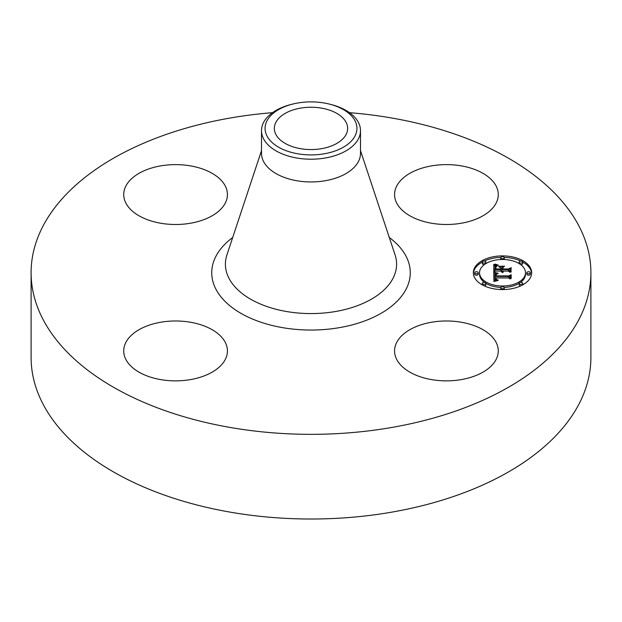 <?xml version="1.0" encoding="UTF-8"?>
<svg xmlns="http://www.w3.org/2000/svg" width="622" height="622" viewBox="0 0 622 622"><rect width="100%" height="100%" fill="white"/><g stroke="black" fill="none" stroke-linecap="round" stroke-linejoin="round"><path stroke-width="0.93" d="M496.177 342.497A51.851 29.942 180 0 1 498.276 350.925A51.851 29.942 180 0 1 453.796 380.555A51.851 29.942 180 0 1 396.657 359.353A51.851 29.942 180 0 1 394.566 350.925A51.851 29.942 180 0 1 439.046 321.286A51.851 29.942 180 0 1 496.177 342.497M349.51 112.675A279.9 161.596 180 0 1 590.9 272.739L590.9 357.417A279.9 161.596 180 0 1 389.8 512.481A279.9 161.596 180 0 1 31.1 357.417L31.1 272.739A279.9 161.596 180 0 1 232.2 117.675A279.9 161.596 180 0 1 272.49 112.675M590.9 272.739A279.9 161.596 180 0 1 389.8 427.804A279.9 161.596 180 0 1 31.1 272.739M328.836 103.96L330.22 104.302A49.496 28.581 180 0 1 360.496 130.636L360.496 153.362A49.496 28.581 180 0 1 324.933 180.784A49.496 28.581 180 0 1 261.504 153.362L261.504 130.636A49.496 28.581 180 0 1 263.503 122.588A49.496 28.581 180 0 1 291.78 104.302L293.164 103.96A45.935 26.521 180 0 1 328.836 103.96A45.935 26.521 180 0 1 355.076 135.868A45.935 26.521 180 0 1 298.07 153.844A45.935 26.521 180 0 1 266.924 120.932A45.935 26.521 180 0 1 293.164 103.96M360.496 130.636A49.496 28.581 180 0 1 358.497 138.683A49.496 28.581 180 0 1 324.933 158.058A49.496 28.581 180 0 1 261.504 130.636M300.683 108.096A36.651 21.164 180 0 1 347.651 128.396A36.651 21.164 180 0 1 321.317 148.705A36.651 21.164 180 0 1 274.349 128.396A36.651 21.164 180 0 1 300.683 108.096M190.184 379.653A51.851 29.942 180 0 1 123.724 350.925A51.851 29.942 180 0 1 160.981 322.196A51.851 29.942 180 0 1 227.434 350.925A51.851 29.942 180 0 1 190.184 379.653M125.823 202.982A51.851 29.942 180 0 1 123.724 194.554A51.851 29.942 180 0 1 168.204 164.923A51.851 29.942 180 0 1 225.343 186.126A51.851 29.942 180 0 1 227.434 194.554A51.851 29.942 180 0 1 182.954 224.192A51.851 29.942 180 0 1 125.823 202.982M431.816 165.833A51.851 29.942 180 0 1 498.276 194.554A51.851 29.942 180 0 1 461.019 223.282A51.851 29.942 180 0 1 394.566 194.554A51.851 29.942 180 0 1 431.816 165.833M502.514 255.899A29.172 16.841 180 0 1 531.678 272.739A29.172 16.841 180 0 1 502.514 289.58A29.172 16.841 180 0 1 473.342 272.739A29.172 16.841 180 0 1 502.514 255.899M502.514 259.475A22.983 13.272 180 0 1 525.489 272.739A22.983 13.272 180 0 1 502.514 286.011A22.983 13.272 180 0 1 479.531 272.739A22.983 13.272 180 0 1 502.514 259.475M493.969 272.786L497.647 273.804L495.236 274.691L494.933 276.386L508.749 276.471L510.141 275.608L510.141 278.967L508.648 277.941L495.967 277.941L496.372 279.472L498.284 280.11L496.092 279.589L495.633 278.018L495.011 277.941L495.361 279.83L497.864 280.483L493.915 281.548L493.782 272.731L493.969 274.232L495.275 274.66M494.824 272.374L498.308 273.338L494.824 272.638M496.457 274.349L495.967 275.88L508.788 275.888L511.183 274.714L511.183 278.477L510.841 275.118L508.889 276.106L495.61 276.106L495.757 274.761L496.465 274.271M493.782 264.42L497.608 265.625L495.182 266.799L494.84 269.59L500.811 269.59L500.811 269.139L495.547 269.139L495.617 267.157L496.846 266.084L495.959 267.056L495.889 268.961L500.811 268.961L500.811 267.849L498.657 266.667L503.991 266.667L501.876 267.903L501.876 269.59L508.306 269.59L509.962 268.65L509.962 272.265L508.306 271.068L502.825 271.068L503.291 272.195L501.876 271.068L502.615 272.522L500.811 271.068L495.431 271.068L493.782 272.055L493.782 264.42M494.988 264.062L498.463 265.182L494.988 264.319M504.605 266.13L498.906 266.325L504.605 266.13M502.949 268.961L508.407 268.961L511.183 267.662L510.841 272.109L510.841 268.074L508.555 269.139L502.607 269.139L502.949 267.452L502.949 269.139M476.436 271.721A1.765 1.019 180 0 1 478.201 272.739A1.765 1.019 180 0 1 476.436 273.758A1.765 1.019 180 0 1 474.672 272.739A1.765 1.019 180 0 1 476.436 271.721M502.514 256.668A1.765 1.019 180 0 1 504.279 257.687A1.765 1.019 180 0 1 502.514 258.705A1.765 1.019 180 0 1 500.741 257.687A1.765 1.019 180 0 1 502.514 256.668M484.072 261.077A1.765 1.019 180 0 1 485.844 262.095A1.765 1.019 180 0 1 484.072 263.114A1.765 1.019 180 0 1 482.307 262.095A1.765 1.019 180 0 1 484.072 261.077M528.583 271.721A1.765 1.019 180 0 1 530.356 272.739A1.765 1.019 180 0 1 528.583 273.758A1.765 1.019 180 0 1 526.818 272.739A1.765 1.019 180 0 1 528.583 271.721M520.948 261.077A1.765 1.019 180 0 1 522.713 262.095A1.765 1.019 180 0 1 520.948 263.114A1.765 1.019 180 0 1 519.183 262.095A1.765 1.019 180 0 1 520.948 261.077M502.514 288.818A1.765 1.019 180 0 1 500.741 287.792A1.765 1.019 180 0 1 502.514 286.773A1.765 1.019 180 0 1 504.279 287.792A1.765 1.019 180 0 1 502.514 288.818M484.072 284.402A1.765 1.019 180 0 1 482.307 283.383A1.765 1.019 180 0 1 484.072 282.365A1.765 1.019 180 0 1 485.844 283.383A1.765 1.019 180 0 1 484.072 284.402M520.948 284.402A1.765 1.019 180 0 1 519.183 283.383A1.765 1.019 180 0 1 520.948 282.365A1.765 1.019 180 0 1 522.713 283.383A1.765 1.019 180 0 1 520.948 284.402M501.876 269.59L501.876 271.036L508.306 271.036L509.962 270.096L509.962 272.265M500.811 268.113L501.876 268.113M495.532 268.945L495.827 268.191M494.84 269.59L494.84 271.036L500.811 271.036L500.811 269.59M493.782 272.055L493.782 265.858L495.446 266.519M502.094 271.923L502.094 272.382M502.008 271.806L502.008 272.35M501.938 271.682L501.938 272.327M501.892 271.55L501.892 272.304M501.861 271.417L501.861 272.296M501.853 271.285L501.853 272.288M503.089 271.69L503.089 272.078M503.004 271.596L503.004 272.016M502.941 271.495L502.941 271.969M502.887 271.394L502.887 271.923M502.848 271.285L502.848 271.892M502.833 271.176L502.833 271.868M502.825 271.068L502.825 271.861M508.306 269.59L508.306 271.036M495.835 268.447L495.835 269.139M495.983 266.558L495.983 267.001M495.827 266.737L495.827 267.888M495.711 266.939L495.711 268.377M495.617 267.157L495.617 268.603M495.547 267.406L495.547 268.844M495.509 267.67L495.509 268.548M494.855 268.183L494.855 269.318M496.41 265.345L496.41 266.014M496.208 265.291L496.208 266.099M496.022 265.244L496.022 266.177M495.851 265.197L495.851 266.263M495.555 265.112L495.555 266.441M495.306 265.026L495.306 266.473M495.026 264.925L495.026 266.372M494.879 264.871L494.879 266.317M494.715 264.809L494.715 266.255M494.552 264.739L494.552 266.185M495.26 279.721L495.042 280.771L494.933 278.648M494.879 275.725L494.933 277.832L508.749 277.917L510.141 277.047L510.141 278.967M496.737 280.39L496.737 280.802M496.504 280.343L496.504 280.856M496.286 280.297L496.286 280.903M496.084 280.234L496.084 280.95M495.905 280.172L495.905 280.996M495.742 280.102L495.742 281.035M495.602 280.017L495.602 281.074M495.477 279.931L495.477 281.105M495.361 279.83L495.361 281.136M495.174 279.597L495.174 281.043M495.096 279.465L495.096 280.911M495.042 279.325L495.042 280.771M494.995 279.177L494.995 280.615M494.957 279.014L494.957 280.452M494.941 278.835L494.941 280.281M495.633 278.018L495.633 278.687M496.138 279.216L496.138 279.612M496.084 279.107L496.084 279.573M496.037 278.998L496.037 279.535M495.998 278.874L495.998 279.503M495.952 278.462L495.952 279.449M508.749 276.471L508.749 277.917M494.933 276.386L494.933 277.832M494.91 276.254L494.91 277.692M494.902 276.121L494.902 277.56M494.887 275.989L494.887 277.428M494.887 275.857L494.887 277.295M496.737 273.618L496.737 274.045M496.527 273.571L496.527 274.092M496.325 273.524L496.325 274.139M496.131 273.478L496.131 274.201M495.952 273.423L495.952 274.263M495.773 273.377L495.773 274.333M495.61 273.322L495.61 274.419M510.841 278.64L510.841 276.565M510.841 276.323L511.183 278.477M496.084 274.434L496.084 274.877M495.944 274.527L495.944 275.406M495.835 274.636L495.835 276.082M495.757 274.761L495.757 276.106M495.695 274.908L495.695 276.106M495.641 275.095L495.641 276.106M495.602 275.437L495.602 275.958M510.841 272.109L510.841 269.52M510.841 269.264L511.183 271.923M500.827 257.368A29.172 16.841 0 0 0 484.196 261.077M482.307 262.033A29.172 16.841 0 0 0 473.365 273.462M531.654 273.462A29.172 16.841 0 0 0 522.713 262.033M520.824 261.077A29.172 16.841 0 0 0 504.193 257.368M504.154 287.418A22.983 13.272 0 0 0 519.183 283.313M520.575 282.388A22.983 13.272 0 0 0 525.489 274.185L525.489 272.739M479.531 272.739L479.531 274.185A22.983 13.272 0 0 0 484.452 282.388M485.836 283.313A22.983 13.272 0 0 0 500.865 287.418M474.672 272.739L474.672 274.185A1.765 1.019 0 0 0 476.436 275.204A1.765 1.019 0 0 0 478.201 274.185L478.201 272.739M504.154 259.506A1.765 1.019 0 0 0 504.279 259.125L504.279 257.687M500.741 257.687L500.741 259.125A1.765 1.019 0 0 0 500.865 259.506M482.307 262.095L482.307 263.541A1.765 1.019 0 0 0 484.072 264.56A1.765 1.019 0 0 0 484.452 264.537M485.836 263.611A1.765 1.019 0 0 0 485.844 263.541L485.844 262.095M526.818 272.739L526.818 274.185A1.765 1.019 0 0 0 528.583 275.204A1.765 1.019 0 0 0 530.356 274.185L530.356 272.739M520.575 264.537A1.765 1.019 0 0 0 520.948 264.56A1.765 1.019 0 0 0 522.713 263.541L522.713 262.095M519.183 262.095L519.183 263.541A1.765 1.019 0 0 0 519.183 263.611M500.741 287.792L500.741 289.238A1.765 1.019 0 0 0 500.827 289.549M504.193 289.549A1.765 1.019 0 0 0 504.279 289.238L504.279 287.792M482.307 283.383L482.307 284.829A1.765 1.019 0 0 0 482.307 284.884M484.196 285.848A1.765 1.019 0 0 0 485.844 284.829L485.844 283.383M519.183 283.383L519.183 284.829A1.765 1.019 0 0 0 520.824 285.848M522.713 284.884A1.765 1.019 0 0 0 522.713 284.829L522.713 283.383M360.496 150.656L395.063 254.864A85.595 49.418 180 0 1 335.095 311.583A85.595 49.418 180 0 1 226.937 254.864L261.504 150.656M389.318 237.526A99.263 57.31 180 0 1 338.943 327.732A99.263 57.31 180 0 1 228.927 304.967A99.263 57.31 180 0 1 232.682 237.526M496.854 265.446L496.854 265.858M496.62 265.392L496.62 265.936M494.373 264.669L494.373 266.115M494.187 264.591L494.187 266.037M493.992 264.505L493.992 265.952"/></g></svg>
